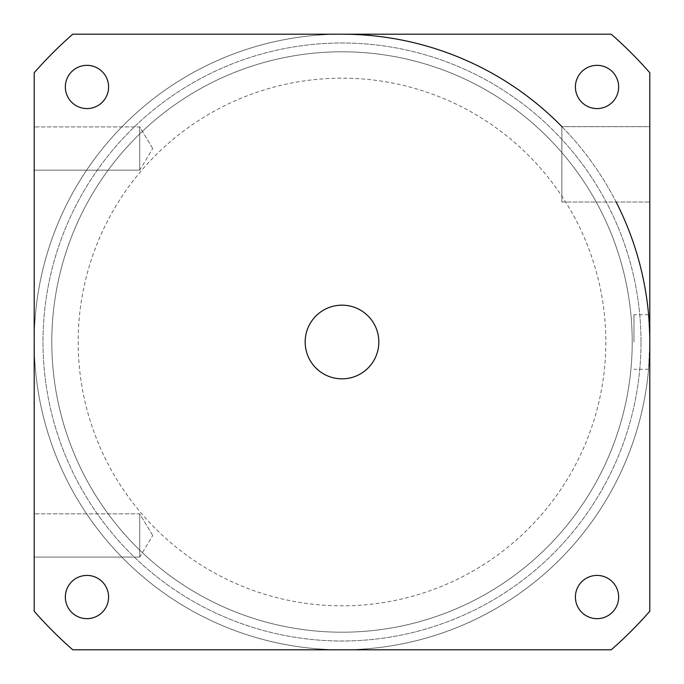 <?xml version="1.0" encoding="UTF-8"?>
<svg xmlns="http://www.w3.org/2000/svg" width="684" height="684" viewBox="0 0 684 684"><rect width="100%" height="100%" fill="white"/><g stroke="black" fill="none" stroke-linecap="round" stroke-linejoin="round"><path stroke-width="0.51" stroke-dasharray="3.42 2.56" d="M649.8 342L648.594 314.734L649.8 342L648.594 369.266L649.8 342A307.8 307.8 0 0 1 342 649.8A307.8 307.8 0 0 1 34.2 342A307.8 307.8 0 0 1 342 34.2A307.8 307.8 0 0 0 34.2 342A307.8 307.8 0 0 0 342 649.8A307.8 307.8 0 0 0 649.8 342A307.8 307.8 0 0 0 342 34.2L611.231 34.2A408.938 408.938 0 0 1 649.8 72.769L649.8 611.231A408.938 408.938 0 0 1 611.231 649.8L72.769 649.8A408.938 408.938 0 0 1 34.2 611.231L34.2 72.769A408.938 408.938 0 0 1 72.769 34.2L342 34.2M633.974 342L633.974 314.734L633.974 342M561.957 126.685A307.8 307.8 0 0 1 616.13 202.019M139.733 170.145L139.733 126.908L139.733 170.145L34.2 170.145L34.2 126.908L34.2 170.145L34.2 126.908L34.2 170.145L139.733 170.145L139.733 126.908L139.733 170.145L152.72 148.522L139.733 170.145M139.733 557.092L139.733 513.855L139.733 557.092L34.2 557.092L34.2 513.855L34.2 557.092L34.2 513.855L34.2 557.092L139.733 557.092L139.733 513.855L139.733 557.092L152.72 535.478L139.733 557.092M649.8 126.685L649.8 202.019L649.8 126.685L649.8 202.019L649.8 126.685L561.855 126.685L561.855 202.019L561.855 126.685L649.8 126.685M561.855 126.685L561.855 202.019L561.855 126.685M108.585 597.038A21.623 21.623 0 0 0 76.155 578.313A21.623 21.623 0 0 0 76.155 615.762A21.623 21.623 0 0 0 108.585 597.038M618.652 597.038A21.623 21.623 0 0 0 586.222 578.313A21.623 21.623 0 0 0 586.222 615.762A21.623 21.623 0 0 0 618.652 597.038M618.652 86.962A21.623 21.623 0 0 0 586.222 68.238A21.623 21.623 0 0 0 586.222 105.687A21.623 21.623 0 0 0 618.652 86.962M108.585 86.962A21.623 21.623 0 0 0 76.155 68.238A21.623 21.623 0 0 0 76.155 105.687A21.623 21.623 0 0 0 108.585 86.962M305.167 342A36.833 36.833 0 0 0 360.417 373.9A36.833 36.833 0 0 0 360.417 310.1A36.833 36.833 0 0 0 305.167 342M632.213 342A290.213 290.213 0 0 1 196.898 593.327A290.213 290.213 0 0 1 196.898 90.673A290.213 290.213 0 0 1 632.213 342A290.213 290.213 0 0 0 196.898 90.673A290.213 290.213 0 0 0 196.898 593.327A290.213 290.213 0 0 0 632.213 342A290.213 290.213 0 0 0 196.898 90.673A290.213 290.213 0 0 0 196.898 593.327A290.213 290.213 0 0 0 632.213 342M72.769 649.8L611.231 649.8L72.769 649.8A408.938 408.938 0 0 1 34.2 611.231L34.2 72.769A408.938 408.938 0 0 1 72.769 34.2L611.231 34.2A408.938 408.938 0 0 1 649.8 72.769L649.8 611.231A408.938 408.938 0 0 1 611.231 649.8A408.938 408.938 0 0 0 649.8 611.231L649.8 72.769A408.938 408.938 0 0 0 611.231 34.2L72.769 34.2A408.938 408.938 0 0 0 34.2 72.769L34.2 611.231A408.938 408.938 0 0 0 72.769 649.8M605.827 342A263.827 263.827 0 0 1 210.082 570.482A263.827 263.827 0 0 1 210.082 113.518A263.827 263.827 0 0 1 605.827 342M641.002 342A299.002 299.002 0 0 0 192.495 83.055A299.002 299.002 0 0 0 192.495 600.945A299.002 299.002 0 0 0 641.002 342A299.002 299.002 0 0 1 192.495 600.945A299.002 299.002 0 0 1 192.495 83.055A299.002 299.002 0 0 1 641.002 342M648.594 314.734L633.974 314.734M648.594 369.266L633.974 369.266M152.72 148.522L139.733 126.908L34.2 126.908L139.733 126.908L152.72 148.522M152.72 535.478L139.733 513.855L34.2 513.855L139.733 513.855L152.72 535.478M561.855 202.019L649.8 202.019L561.855 202.019"/><path stroke-width="1.03" d="M342 34.2A307.8 307.8 0 0 1 561.957 126.685M616.13 202.019A307.8 307.8 0 0 1 649.8 342M108.585 597.038A21.623 21.623 0 0 1 76.155 615.762A21.623 21.623 0 0 1 76.155 578.313A21.623 21.623 0 0 1 108.585 597.038M618.652 597.038A21.623 21.623 0 0 1 586.222 615.762A21.623 21.623 0 0 1 586.222 578.313A21.623 21.623 0 0 1 618.652 597.038M618.652 86.962A21.623 21.623 0 0 1 586.222 105.687A21.623 21.623 0 0 1 586.222 68.238A21.623 21.623 0 0 1 618.652 86.962M108.585 86.962A21.623 21.623 0 0 1 76.155 105.687A21.623 21.623 0 0 1 76.155 68.238A21.623 21.623 0 0 1 108.585 86.962M305.167 342A36.833 36.833 0 0 1 360.417 310.1A36.833 36.833 0 0 1 360.417 373.9A36.833 36.833 0 0 1 305.167 342M72.769 649.8L611.231 649.8A408.938 408.938 0 0 0 649.8 611.231L649.8 72.769A408.938 408.938 0 0 0 611.231 34.2L72.769 34.2A408.938 408.938 0 0 0 34.2 72.769L34.2 611.231A408.938 408.938 0 0 0 72.769 649.8"/></g></svg>
